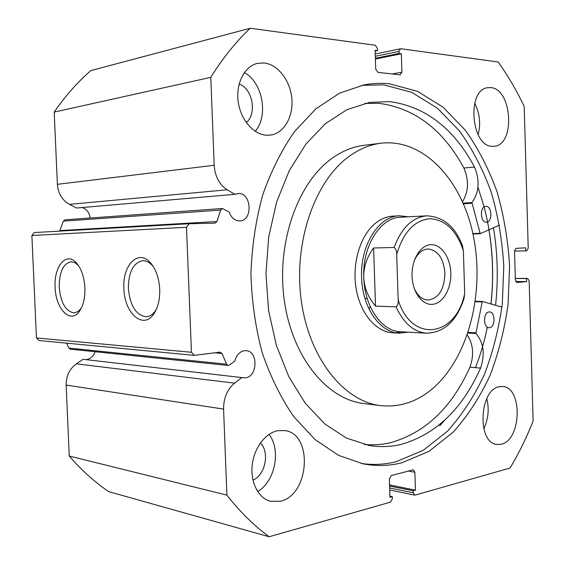 <?xml version="1.0" encoding="UTF-8"?>
<svg xmlns="http://www.w3.org/2000/svg" width="565" height="565" viewBox="0 0 565 565"><rect width="100%" height="100%" fill="white"/><g stroke="black" fill="none" stroke-linecap="round" stroke-linejoin="round"><path stroke-width="0.85" d="M499.509 225.11L480.215 233.719L471.945 202.574C479.155 192.439 480.01 180.602 474.529 167.063L463.9 168.031C443.059 129.682 414.752 108.113 378.967 103.331L364.707 103.423M485.928 206.345C492.122 205.9 492.652 222.285 486.444 222.186L486.401 222.186C480.222 222.772 479.586 206.303 485.794 206.345L485.928 206.345M489.071 311.958L489.537 311.944C495.441 311.767 495.449 327.283 489.537 327.7L488.986 327.721C483.082 327.841 483.167 312.247 489.071 311.958M462.523 201.726C468.632 191.549 469.084 180.32 463.893 168.045L474.536 167.049C453.73 128.319 425.431 106.503 389.645 101.608L369.609 102.434L347.009 109.659L325.412 123.657L305.82 144.188L289.259 170.651L276.638 202.023L268.707 236.912L265.96 273.644L268.559 310.39L276.349 345.321L288.842 376.756L305.298 403.304L324.804 423.948L346.345 438.052L368.91 445.404C379.751 447.24 390.408 446.929 400.882 444.471C435.763 434.556 462.325 409.095 480.582 368.076C485.201 353.951 483.64 342.425 475.9 333.477L482.277 301.449L501.932 307.141M364.256 444.45C373.055 445.284 381.707 444.719 390.21 442.755C425.092 433.002 451.675 407.817 469.96 367.193L480.582 368.076L469.953 367.186C474.226 354.961 473.315 344.226 467.213 334.996M450.814 273.057C451.371 288.659 443.087 303.285 432.734 304.316C422.401 305.587 412.499 292.373 412.055 276.059C411.447 259.752 420.459 245.012 430.855 244.68C441.237 244.115 450.404 257.442 450.814 273.057M414.11 288.023C417.429 295.643 422.041 299.662 427.945 300.079C438.645 298.482 444.295 289.548 444.916 273.262C443.574 258.346 437.96 250.253 428.072 248.967C422.147 249.342 417.514 253.346 414.159 260.974M400.719 217.193C380.506 217.412 362.25 246.001 363.761 277.464C364.404 306.689 381.686 331.288 400.437 331.754L426.526 333.195C413.764 332.022 403.608 323.229 396.065 306.802L375.541 306.145C368.119 297.352 364.192 287.79 363.761 277.464C363.493 267.125 366.77 257.294 373.592 247.979L394.123 247.491C401.51 227.794 412.408 217.243 426.815 215.837L400.719 217.193M408.297 216.798L399.469 215.781C378.762 216.035 360.053 245.309 361.6 277.535C362.264 307.473 379.977 332.658 399.18 333.159L408.092 332.178M396.065 306.802C397.838 305.361 398.537 303.052 398.17 299.874C411.779 344.198 456.449 336.599 464.684 293.32L463.378 250.726C456.471 230.358 445.354 219.686 430.029 218.712C414.463 220.202 403.346 232.123 396.679 254.469C396.842 251.277 395.987 248.953 394.123 247.491M464.684 293.32L464.084 298.264C456.76 320.984 444.238 332.63 426.526 333.195M426.815 215.837C443.454 216.748 455.326 226.685 462.431 245.655L463.378 250.726M398.17 299.874L396.679 254.469M375.541 306.145L373.592 247.979M392.209 73.966L401.934 72.143L400.091 74.841L377.872 72.362L375.739 69.149L375.118 50.313L377.554 50.631L377.484 48.541L375.358 45.278L250.203 28.25L90.838 70.59C77.412 82.278 65.201 96.107 54.205 112.082L57.369 184.324C58.139 193.527 62.164 200.208 69.446 204.368L76.572 208.026L234.871 194.318L238.451 193.491C251.715 192.877 253.042 220.788 239.786 220.915L239.489 220.922C234.722 220.717 231.283 217.758 229.164 212.052L222.384 208.499L220.625 210.081L216.925 221.522L215.103 223.14L189.155 223.74L186.506 227.292L31.873 235.485L34.31 232.561L189.155 223.74M82.031 207.56C86.713 209.043 89.411 212.532 90.132 218.012M389.652 487.976L413.255 492.772L413.192 490.787L415.459 490.145L414.88 472.262L413.446 469.889L412.895 469.911L391.234 475.561L389.349 478.986L389.956 497.306L392.329 496.642L392.393 498.669L390.521 502.13L269.145 536.75C254.102 525.733 240.026 511.862 226.904 495.131L223.585 409.095C223.556 398.007 227.229 389.356 234.588 383.148L241.82 377.568L245.429 377.851C257.704 376.678 258.367 351.105 246.142 350.667L244.398 350.703C239.694 351.614 236.509 355.039 234.849 360.971L229.383 365.089L228.112 365.463L226.551 364.171L222.01 353.45L214.785 352.793M85.929 359.637L86.466 359.587C90.619 358.86 93.493 356.24 95.09 351.72M123.883 288.602C122.33 265.437 138.1 248.798 150.184 262.485C155.855 268.905 159.033 277.846 159.726 289.322C159.987 299.676 157.939 307.989 153.588 314.253C142.903 329.932 124.243 312.869 123.883 288.602M153.616 267.083L151.992 265.133C149.061 262.075 145.968 260.599 142.712 260.705C133.312 262.781 128.53 272.026 128.382 288.447C130.134 306.004 136.137 315.44 146.399 316.76C149.64 316.506 152.515 314.698 155.029 311.336L156.576 308.878M55.123 287.225C53.795 266.913 65.801 251.729 75.837 262.308C81.155 267.994 84.178 276.497 84.905 287.818C85.174 298.221 83.196 306.244 78.973 311.894C69.975 324.006 55.575 308.405 55.123 287.225M78.436 265.472L74.968 262.704L71.028 261.764C63.195 263.622 59.261 272.062 59.219 287.084C60.759 303.024 65.773 311.619 74.262 312.876L78.062 311.527L81.289 308.207M477.969 187.121L483.986 206.451M484.12 206.945C492.277 238.515 494.58 270.861 491.027 303.977M493.471 227.808C497.694 253.459 498.394 279.287 495.569 305.291M361.777 85.35L383.564 84.842L411.666 92.314L437.331 108.155L459.599 131.073C472.573 149.358 483.167 169.881 491.381 192.644C498.146 216.261 502.278 240.711 503.775 265.995L502.313 303.758C498.867 328.689 492.842 352.405 484.226 374.906C474.205 396.326 461.93 415.106 447.423 431.243L423.143 450.397L395.987 461.746C384.603 464.6 372.978 465.157 361.12 463.427M389.426 83.797L417.528 91.339L443.186 107.279L465.44 130.346C478.407 148.729 488.993 169.359 497.2 192.241C503.959 215.978 508.083 240.556 509.581 265.96L508.119 303.913C504.679 328.971 498.655 352.807 490.046 375.421C480.031 396.955 467.771 415.84 453.271 432.07L429.005 451.35L401.849 462.784C389.243 465.977 376.375 466.337 363.239 463.865L338.626 455.397L315.129 439.619L293.849 416.758C281.066 398.233 270.536 376.926 262.252 352.857C255.521 327.601 251.75 301.315 250.924 273.997C251.884 246.686 255.783 220.428 262.633 195.222C271.038 171.202 281.681 149.965 294.556 131.518L315.941 108.798L339.516 93.168L364.171 84.863C372.667 83.295 381.085 82.935 389.426 83.797M499.538 386.693L502.709 386.538C522.872 387.251 521.544 440.297 501.233 444.245L496.889 444.478C476.761 443.087 479.304 388.96 499.538 386.693M486.783 398.579C489.347 409.046 488.344 419.11 483.767 428.771M490.724 87.617C512.307 88.726 515.534 145.233 494.17 146.257L492.454 146.307C471.118 147.055 466.408 89.524 487.793 87.695L490.724 87.617M474.699 103.197C479.77 113.24 480.921 123.77 478.152 134.788M277.719 430.685L284.894 430.579C313.349 433.892 309.507 495.244 280.318 501.261L270.529 501.325C258.572 498.372 250.337 482.574 252.174 465.398C253.911 448.215 265.303 433.037 277.719 430.685M269.018 434.4C281.328 449.74 275.063 481.881 257.612 491.508M264.173 62.955C277.973 64.417 290.304 80.682 291.837 98.614C293.518 116.552 284.195 133.065 270.797 135.049L266.835 135.247C253.607 134.745 240.549 119.752 238.183 101.594C235.69 83.451 244.539 66.239 257.442 63.358L264.173 62.955M244.341 72.581C262.69 82.271 268.763 116.009 255.189 131.278M239.122 84.044C252.604 88.415 257.245 113.826 246.291 122.584M260.401 442.96C269.936 452.042 265.338 475.313 252.951 480.081M220.625 210.081L63.351 221.141L59.918 230.584L216.925 221.522M63.351 221.141L65.074 219.82M269.145 536.75L108.727 491.642C94.588 482.03 81.431 470.158 69.248 456.026L66.147 385.062C66.112 375.93 69.516 368.853 76.367 363.825L83.104 359.312L241.82 377.568M228.112 365.463L70.335 349.163L68.888 348.082L66.543 343.146M36.45 337.948L191.45 352.27L194.353 355.378L39.119 340.526L36.45 337.948L31.873 235.485M59.643 231.12L59.918 230.584M191.45 352.27L186.506 227.292M222.01 353.45L220.032 352.129L194.353 355.378M413.255 492.772L414.632 495.102L415.24 495.081L510.04 468.039C518.882 453.278 526.58 437.6 533.127 421.003L529.144 280.869L527.654 278.446L515.322 278.39L527.654 278.446M516.806 282.5L526.601 281.61L526.509 278.545L527.569 278.446M516.989 282.5L515.372 280.056L514.531 251.044L516.007 248.367L525.634 247.816L525.725 250.895L514.531 251.1M375.238 54.014L400.79 48.738L498.182 61.995C507.977 75.745 516.65 90.562 524.193 106.439L528.218 248.183L526.785 250.832L525.725 250.895M400.352 48.752L398.939 51.401L375.315 56.295M401.934 72.143L401.341 53.76L399.01 53.449L398.939 51.401M250.203 28.25C235.831 41.888 222.695 58.252 210.787 77.349L214.177 165.277C215.018 176.478 219.354 184.649 227.201 189.784L234.871 194.318M54.205 112.082L210.787 77.349M226.904 495.131L69.248 456.026M377.554 50.631L375.146 51.14M401.341 53.76L375.407 59.057M399.01 53.449L375.379 58.294M413.192 490.787L389.582 486.034M415.459 490.145L389.546 484.954M392.329 496.642L389.921 496.134M526.601 281.61L515.697 281.532M526.509 278.545L515.322 278.488M399.469 215.781L392.88 216.134C386.7 216.487 380.852 218.888 375.337 223.345C360.343 235.464 351.939 263.099 356.063 288.207C360.11 313.349 375.852 331.909 392.59 332.785L392.795 332.799M368.987 308.935L370.252 306.59M380.93 143.228C369.814 144.64 359.1 149.104 348.796 156.632C314.691 181.301 293.334 242.576 301.237 300.319C308.97 358.125 343.697 401.207 380.287 405.606C402.111 407.859 421.603 400.253 438.772 382.795C471.344 349.114 484.706 286.3 472.651 232.547C460.722 178.851 422.987 138.277 380.93 143.228L363.754 145.346C352.638 146.752 341.938 151.166 331.655 158.581C297.614 182.905 276.341 243.112 284.223 299.831C291.928 356.628 326.556 399.024 363.118 403.438L363.924 403.537M439.683 425.812L444.662 420.233M475.448 367.645C480.462 354.891 484.389 341.557 487.235 327.636M490.95 303.956C493.655 279.075 492.984 254.37 488.944 229.835M395.994 332.771L401.503 331.81M482.22 301.456L475.334 301.279L482.277 301.449M481.938 301.88L475.271 301.717M475.765 332.806L468.103 332.404M475.9 333.477L467.884 333.053M471.853 203.266L463.42 203.781M479.89 233.331L472.877 233.571M471.945 202.574L463.131 203.118M57.369 184.324L214.177 165.277M66.147 385.062L223.585 409.095M414.88 472.262L408.439 471.076M76.367 363.825L234.588 383.148M68.888 348.082L226.551 364.171M69.446 204.368L227.201 189.784M480.215 233.719L472.962 233.966M364.962 298.504L367.229 298.56M392.59 332.785L399.18 333.159M151.992 265.133L150.184 262.485M77.822 264.837L75.837 262.308M414.632 495.102L389.716 489.989M146.851 316.718L146.399 316.76M80.626 309.104L78.973 311.894M155.029 311.336L153.588 314.253M64.982 219.82L222.384 208.499M363.118 403.438L380.287 405.606"/></g></svg>
